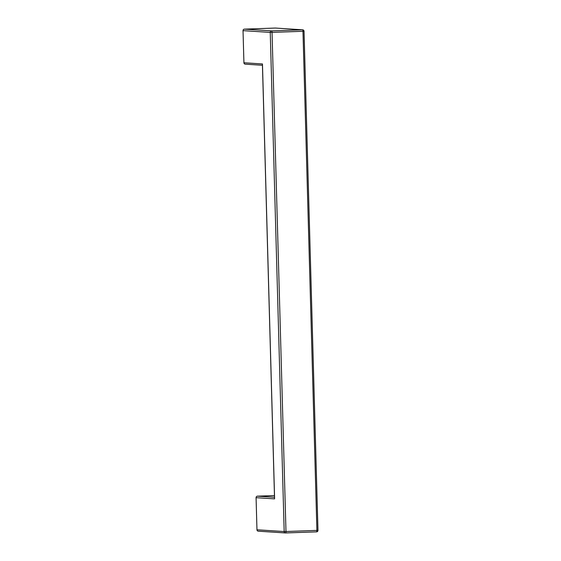 <?xml version="1.0" encoding="UTF-8"?>
<svg xmlns="http://www.w3.org/2000/svg" width="561" height="561" viewBox="0 0 561 561"><rect width="100%" height="100%" fill="white"/><g stroke="black" fill="none" stroke-linecap="round" stroke-linejoin="round"><path stroke-width="0.84" d="M245.367 64.164A1.459 1.41 -86.3 0 1 243.923 62.755L262.464 63.954L262.478 64.69M258.418 531.19A1.459 1.41 -86.3 0 1 256.966 529.78L284.182 531.54A1.459 1.41 -86.3 0 0 285.626 532.95A1.459 0.393 -92 0 0 285.64 532.95A1.459 0.393 -92 0 0 285.984 531.512L284.182 531.54L270.241 32.405L243.025 30.645L243.923 62.755M256.966 529.78L256.075 497.677A1.459 1.41 -86.3 0 1 257.436 496.162L274.462 495.566M258.277 531.19L285.493 532.95A1.459 1.459 0 0 0 285.64 532.95L316.551 531.863A1.459 0.393 -92 0 0 316.565 531.863A1.459 0.393 -92 0 0 316.909 530.426L302.968 31.29L303.978 31.22A1.459 1.41 93.7 0 0 302.667 29.81L275.451 28.05A1.459 1.41 93.7 0 0 275.318 28.05L244.393 29.137A1.459 1.41 -86.3 0 0 243.025 30.645M262.464 63.954L274.588 498.091M275.318 28.05L302.533 29.81A1.459 0.393 -92 0 1 302.968 31.29L272.043 32.384L285.984 531.512L317.919 530.355M274.61 498.869L256.075 497.677M285.64 532.95L316.565 531.863A1.459 1.459 0 0 0 317.975 530.362L304.034 31.227A1.459 1.459 0 0 0 302.667 29.81A1.459 1.41 93.7 0 0 302.533 29.81L271.608 30.897L244.393 29.137M272.043 32.384A1.459 0.393 -92 0 0 271.608 30.897A1.459 1.41 93.7 0 0 270.241 32.405L272.043 32.384M274.511 497.27L257.436 496.162M262.443 65.272L245.234 64.164M262.415 64.34L274.546 498.47"/></g></svg>

